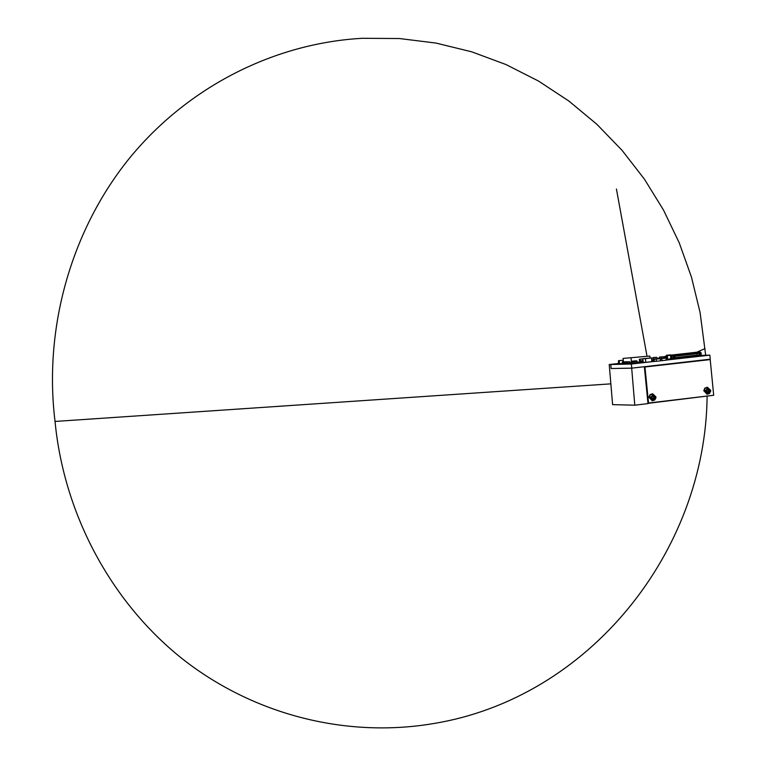 <?xml version="1.0" encoding="UTF-8"?>
<svg xmlns="http://www.w3.org/2000/svg" width="766" height="766" viewBox="0 0 766 766"><rect width="100%" height="100%" fill="white"/><g stroke="black" fill="none" stroke-linecap="round" stroke-linejoin="round"><path stroke-width="1.15" d="M701.225 355.405L709.852 355.137L666.209 360.087M656.184 359.206L656.395 361.284L660.637 360.805L660.426 358.727L654.078 359.264L654.279 361.341L655.342 361.313L631.356 364.032L610.78 364.511L618.535 363.63L610.77 364.501L611.182 368.513M645.805 362.328L643.181 362.395L642.818 358.718L651.464 357.961L645.441 358.641L645.805 362.328L651.828 361.648L651.464 357.961M624.73 363.582L623.534 363.678L623.371 362.059L626.09 361.858M622.806 363.697L622.174 362.088L624.884 361.82L622.643 362.079L622.806 363.697L623.524 363.611M618.756 363.793L618.392 362.184M654.269 361.236L652.852 361.351L652.699 359.723L654.107 359.56M667.598 358.45L666.564 358.498L666.248 355.3L670.729 354.869L667.109 355.683M622.318 363.563L618.765 363.898L618.449 360.681L622.95 360.24L623.122 361.983M652.843 361.226L651.799 361.351M626.425 363.611L625.784 361.992L628.503 361.734L626.262 361.983L626.425 363.611L627.153 363.524M641.717 362.663L639.61 362.816L639.447 361.179L641.554 361.025L641.717 362.663M628.455 363.486L627.163 363.591L627 361.964L629.719 361.696L629.853 362.979L630.724 362.883M625.209 363.639L624.577 362.031L627.297 361.763L625.056 362.012L625.209 363.639L625.937 363.553M643.172 362.328L641.697 362.452M666.554 358.44L666.047 358.498M630.734 363.036L628.465 363.601L630.782 363.438M639.543 362.136L637.705 362.347M636.603 360.853L637.657 361.906L630.696 362.615L630.82 363.84L637.781 363.132L637.666 361.925M672.222 355.999L672.146 355.261L699.875 352.264L700.258 356.2L673.486 359.139M672.088 359.177L669.733 359.216M673.486 358.641L673.467 359.187L672.127 359.273L671.61 356.066L673.687 355.951L673.812 357.176L673.247 357.243L673.132 356.018L671.61 356.066M700.89 355.539L700.258 356.152M661.776 358.574L661.987 360.652L666.219 360.173L666.008 358.095L659.67 358.747M661.987 360.652L660.934 360.681M659.66 358.632L666.008 358.095M631.356 364.032L631.768 368.149L710.254 359.197L709.852 355.137M647.959 403.108L713.692 395.266L710.206 359.599L708.435 359.398M647.979 403.366L712.514 395.409M631.768 368.149L611.182 368.523M631.682 368.149L634.784 405.195L612.599 404.63L609.229 364.539L610.77 364.501L611.134 368.523M634.784 405.195L648.007 403.605L644.35 366.713M708.464 359.647L644.378 366.962M710.206 359.599L644.388 367.058M648.534 403.127L644.953 367.048M652.431 393.81L650.047 394.653L648.926 397.267L652.326 400.8M707.19 387.29L704.844 388.132L703.763 390.708L707.133 394.203M650.497 397.008L652.134 396.817L652.249 394.634L653.379 394.5L653.599 396.223L655.543 396.405L655.667 397.631L654.145 397.822L653.925 399.996L652.795 400.13L652.68 398.406L650.621 398.234L650.497 397.008M650.612 398.129L651.521 398.033M652.766 399.325L653.312 397.803L654.25 397.698L654.145 396.577M653.925 396.587L652.776 396.214L652.67 395.189L651.081 396.941M655.667 397.631L654.25 397.698M653.925 399.996L653.082 399.287M653.379 394.5L652.67 395.189M705.371 390.44L706.98 390.258L707.085 388.103L708.186 387.969L708.416 389.674L710.321 389.846L710.436 391.072L708.943 391.254L708.722 393.408L707.612 393.542L707.506 391.838L705.486 391.656L705.371 390.44M705.476 391.56L706.309 391.464M707.592 392.738L708.071 391.244L708.99 391.139L708.885 390.028M708.742 390.038L707.908 390.028L707.2 388.688M710.436 391.072L708.99 391.139M708.722 393.408L707.841 392.709M708.186 387.969L707.439 388.649M618.516 363.486L609.229 364.539M612.484 403.27L609.353 366.043M656.395 361.284L655.342 361.313M654.078 359.264L660.426 358.727M645.441 358.641L642.818 358.718M626.081 361.791L623.85 362.05L624.003 363.668M623.85 362.05L623.371 362.059M654.116 359.599L653.187 359.704L653.35 361.341M653.187 359.704L652.699 359.723M656.826 358.268L658.923 358.555M658.875 358.076L656.826 358.316M657.697 358.852L659.727 358.459M659.737 358.507L658.185 358.804M658.176 358.68L657.678 358.699M639.505 361.169L639.313 359.254L642.827 358.852M642.837 358.919L640.127 359.225L640.309 361.083M640.127 359.225L639.313 359.254M670.193 355.338L674.683 354.83M674.674 354.735L671.016 355.242M671.006 355.146L670.183 355.175M667.071 355.28L666.248 355.3M622.95 360.24L619.225 360.652L619.55 363.879M619.225 360.652L618.449 360.681M655.026 359.158L654.863 357.511L653.226 357.559L653.427 359.637M653.226 357.559L656.73 357.301L656.893 358.948M656.73 357.301L654.863 357.511M651.464 358.019L653.139 357.904L653.321 359.647M653.139 357.904L651.473 358.086M661.393 358.44L661.25 356.985L659.583 357.033L659.746 358.622M659.583 357.033L663.107 356.774L663.251 358.229M663.107 356.774L661.25 356.985M626.262 361.983L625.784 361.992M640.587 362.787L640.424 361.15L639.447 361.179M641.554 361.025L640.424 361.15M629.719 361.696L627.478 361.954L627.641 363.582M627.478 361.954L627 361.964M625.056 362.012L624.577 362.031M663.548 357.176L663.643 358.182M641.065 361.035L643.009 360.614M643.009 360.7L642.023 360.815L642.186 362.442M642.023 360.815L641.046 360.834M666.363 356.449L665.386 356.554L665.539 358.105M665.386 356.554L664.141 356.592L664.294 358.143M664.141 356.592L666.353 356.343M628.426 363.189L629.853 362.979M649.855 356.066L623.064 358.421L649.855 356.066L650.047 358M631.06 358.172L631.375 361.37M623.064 358.421L623.419 361.945M636.642 360.815L632.592 361.121M633.568 361.112L636.115 360.815M672.031 358.622L667.684 359.264L667.31 355.529L696.897 352.207L700.335 352.082L698.87 352.255L700.172 352.207L700.22 355.797M674.224 355.146L674.616 359.11M674.473 355.118L674.836 358.794L699.98 355.941L699.301 355.635L699.08 352.331M699.626 352.283L699.98 355.941M670.7 359.187L672.069 359.024M667.31 355.529L670.662 355.424L670.652 358.775M672.146 355.261L670.662 355.424M667.349 355.912L666.707 355.931L667.358 358.268M666.707 355.931L667.33 355.692M669.599 355.405L694.513 352.609M700.421 352.887L700.335 352.082M700.239 352.887L701.101 352.858L701.225 354.084L700.67 354.141L700.545 352.925L701.101 352.858M700.45 354.553L701.235 355.501L700.67 354.141M700.306 356.152L700.89 355.999M700.679 355.568L700.335 356.066M699.013 352.781L698.86 353.49L674.827 356.2M674.836 358.794L674.712 355.405L699.119 352.657M674.97 357.655L697.376 355.127L699.301 355.635M697.376 355.127L697.06 353.691M674.999 357.913L698.994 355.194M674.97 357.645L697.204 355.127M674.99 357.846L698.247 355.223M673.41 355.223L673.486 355.96M673.247 357.243L673.659 357.77M671.973 358.038L670.93 358.153M673.745 357.789L673.266 358.67L673.745 357.789L673.017 357.454M672.912 359.254L673.496 359.11M673.266 358.67L672.931 359.168M673.687 355.951L673.132 356.018M647.011 356.152L616.419 189.001M610.703 383.862L55.037 421.444C43.403 326.89 71.832 228.737 130.402 157.059C189.403 85.668 275.492 43.087 362.347 38.3L399.421 38.53L435.998 43.078L471.645 51.801L505.933 64.526L538.46 81.024L568.879 101.045L596.858 124.284L622.126 150.423L644.417 179.148L663.519 210.085L679.26 242.879L691.478 277.158L700.086 312.528L705.678 355.261M707.104 396.233C705.63 551.376 589.284 698.286 433.211 723.611C348.406 737.926 256.706 716.153 184.616 660.618C112.908 604.7 64.162 516.294 55.037 421.444M704.998 348.607L696.83 352.207M652.201 393.801L650.018 395.285L649.444 397.698L652.555 400.81L654.987 399.699L655.84 396.98M652.067 400.8L654.786 399.986L655.926 397.793L655.945 396.951L652.699 393.81L655.84 396.932M653.494 395.084L655.074 396.462M653.915 399.421L655.189 397.698M651.205 398.176L652.785 399.555M651.426 398.033L652.259 398.042M653.312 397.803L654.145 397.822M652.977 398.263L653.81 398.272M652.776 396.214L653.599 396.223M706.941 387.28L704.864 388.755L704.299 391.129L707.382 394.222L709.747 393.102L710.58 390.43M706.865 394.212L709.249 393.638L710.676 391.235L710.685 390.392L707.458 387.28L710.57 390.373M705.946 390.382L707.2 388.668M708.301 388.544L709.852 389.913M708.722 392.834L709.977 391.129M706.07 391.598L707.621 392.968M706.223 391.464L707.095 391.474M708.071 391.244L708.943 391.254M707.736 391.694L708.617 391.704M707.545 389.664L708.416 389.674M630.696 362.615L632.611 361.121L631.816 361.265M635.483 360.939L636.297 360.796M632.304 361.246L634.344 361.073M700.43 354.352L700.976 354.294M700.306 355.778L700.861 355.721M673.142 357.856L673.697 357.789M672.902 358.881L673.467 358.823M651.483 398.033L652.306 398.042M653.139 396.577L653.972 396.596M706.271 391.464L707.142 391.474M707.908 390.028L708.78 390.038"/></g></svg>
